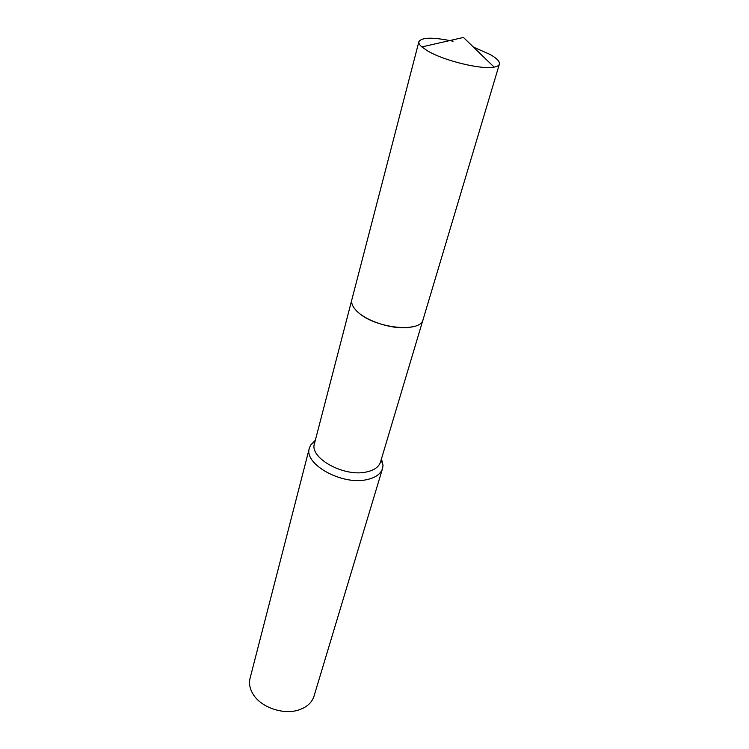 <?xml version="1.0" encoding="UTF-8"?>
<svg xmlns="http://www.w3.org/2000/svg" width="749" height="749" viewBox="0 0 749 749"><rect width="100%" height="100%" fill="white"/><g stroke="black" fill="none" stroke-linecap="round" stroke-linejoin="round"><path stroke-width="1.12" d="M355.709 309.946C364.922 320.75 392.261 329.775 408.945 327.444L414.459 326.349M351.777 300.003L314.477 443.577C309.112 457.976 344.24 477.422 366.645 471.926C374.285 470.222 378.9 466.917 380.511 462.011L422.979 319.879M315.329 440.3L310.592 445.121L309.384 448.061C303.42 464.127 342.377 485.773 367.216 479.547C375.642 477.628 380.754 473.939 382.542 468.481L383.02 465.344L381.475 458.762M309.384 448.061L250.072 678.248C248.78 683.462 249.792 688.771 253.078 694.164C260.998 707.599 284.086 715.37 299.469 709.715L303.214 708.161C308.822 705.249 312.427 701.233 314.028 696.111L382.542 468.481M453.061 41.223C433.137 37.066 421.753 37.216 418.897 41.663C418.532 43.114 419.524 44.865 421.846 46.925L427.127 50.623C443.09 60.519 481.467 69.919 494.134 67.11C497.196 66.549 498.946 65.566 499.386 64.142C499.939 61.54 496.821 58.31 490.033 54.434L473.462 47.121M418.897 41.663L351.861 299.637C350.963 303.448 352.985 307.614 357.938 312.136C374.687 328.343 420.929 333.296 423.091 319.523L499.386 64.142M315.029 441.423L310.592 445.121M381.147 459.886L383.02 465.344M494.134 67.11L463.453 37.45L421.846 46.925"/></g></svg>
